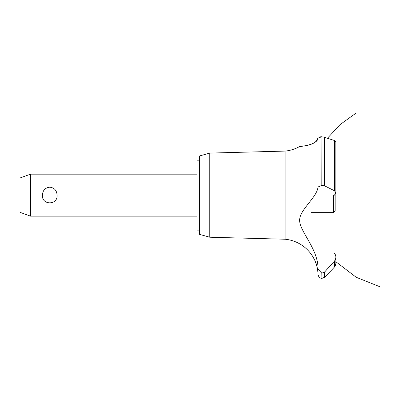 <?xml version="1.0" encoding="UTF-8"?>
<svg xmlns="http://www.w3.org/2000/svg" width="400" height="400" viewBox="0 0 400 400"><rect width="100%" height="100%" fill="white"/><g stroke="black" fill="none" stroke-linecap="round" stroke-linejoin="round"><path stroke-width="0.6" d="M199.435 230.135L196.99 230.135L196.99 160.175L199.435 160.175M30.495 174.17L30.495 216.14L20 212.325L20 177.99L30.495 174.17L196.99 174.17M42.425 195.155C42.715 190.395 45.16 187.735 49.75 187.175C54.34 187.735 56.785 190.395 57.075 195.155C57.885 205.38 41.615 205.38 42.425 195.155M209.775 153.085L209.775 237.23L199.435 234.33L199.435 155.98L209.775 153.085L285.13 151.085L285.13 239.23A36.365 36.365 0 0 1 314.005 258.815C314.535 258.535 318.045 269.415 317.505 269.31A36.365 36.365 0 0 1 318.015 274.555L318.015 269.175L321.825 273.2L324.615 271.995L327.105 269.31M317.16 267.43L316.95 266.505M316.34 264.295L316.25 264.015M316.175 263.78L315.925 263.06M315.805 262.73L315.66 262.345M315.41 261.72L314.71 260.17M299.66 220.055L299.65 220.58M313.37 249.83L313.975 251.255M285.13 151.085A36.365 36.365 0 0 0 299.44 146.605L299.995 146.54M300.42 146.485L301.905 146.285M304.92 145.785L305.56 145.66M315.375 142.105L318.015 138.09C317.57 145.145 299.345 146.56 299.485 146.6C297.885 146.255 315.975 146.45 318.015 138.09L321.825 136.74L320.52 136.83M318.885 137.245L319.665 136.99M318.015 138.09L318.015 187L321.825 185.37L324.615 185.84L334.465 190.76L335.85 192.815L335.85 141.55L334.465 140.515L322.795 136.785M323.84 136.94L324.425 137.09M335.845 192.97L334.415 195.155M335.4 265.585L334.465 266.995L335.85 263.57M335.805 264.17L335.64 264.945M332.34 269.31L334.465 266.995L334.465 261.105L324.615 271.995L324.615 277.24L332.34 269.31M334.465 253.155C336.31 255.82 336.31 258.465 334.465 261.105M318.015 269.36C318.6 249.835 300.48 232.355 299.67 221.265C298.52 210.285 317.145 197.67 318.015 186.92M321.895 273.2L321.895 278.405L321.825 273.2M335.515 193.985L335.65 193.72M321.895 185.37L321.895 136.74L321.825 185.37M311.015 212.645L333.405 212.645L333.405 195.155M335.15 194.49L335.15 210.895L333.405 212.645M324.615 185.84L324.615 137.155M334.465 190.76L334.465 140.515M196.99 216.14L30.495 216.14M327.515 138.19L340.035 124.625L355.9 113.21M335.85 261.725L356.21 277.28L380 286.79L356.21 277.28L335.85 261.725L356.21 277.28L380 286.79L356.21 277.28L335.85 261.725L356.21 277.28L380 286.79M334.81 260.66L335.075 260.935M335.85 263.515L335.85 257.21M321.895 278.405L324.615 277.24M321.825 278.405L320.145 278C319.585 278.26 318.875 277.11 318.015 274.555M209.775 237.23L285.13 239.23"/></g></svg>
